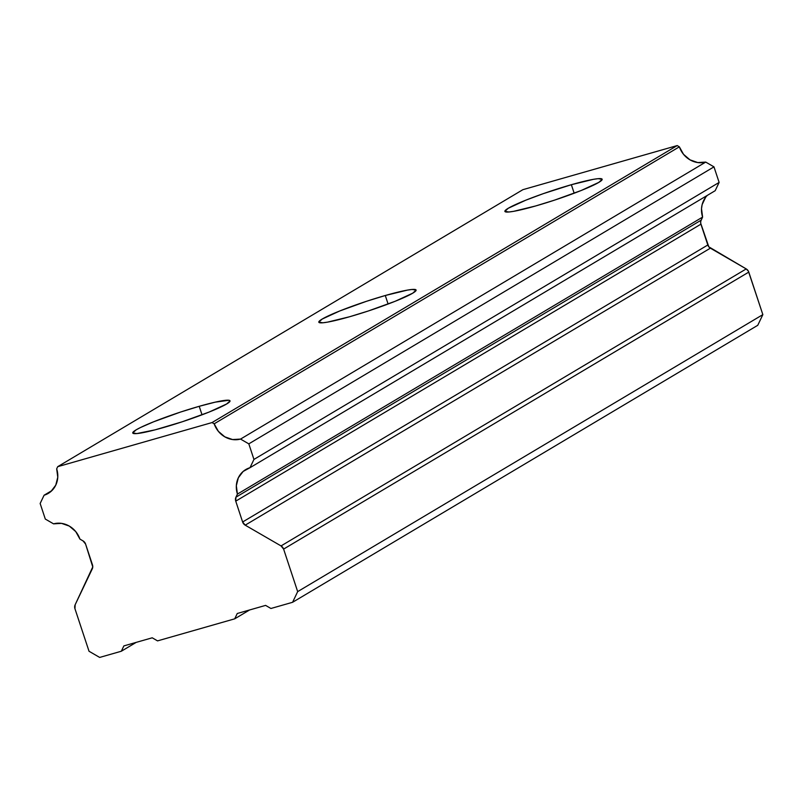 <?xml version="1.0" encoding="UTF-8"?>
<svg xmlns="http://www.w3.org/2000/svg" width="803" height="803" viewBox="0 0 803 803"><rect width="100%" height="100%" fill="white"/><g stroke="black" fill="none" stroke-linecap="round" stroke-linejoin="round"><path stroke-width="1.2" d="M571.365 184.71L574.175 193.222L571.365 184.71A51.221 4.878 161.7 0 1 602.16 179.24A51.221 4.878 161.7 0 1 535.701 205.949A51.221 4.878 161.7 0 1 504.896 211.41A51.221 4.878 161.7 0 1 571.365 184.71L593.507 179.31L598.155 178.667L602.18 179.31L598.807 182.391L581.262 190.472L554.381 200.188L535.701 205.949L513.549 211.35L508.901 211.982L504.876 211.35L508.259 208.268L525.794 200.188L543.199 193.684L571.365 184.71M385.289 295.504L388.1 304.016L385.289 295.504A51.221 4.878 161.7 0 1 416.095 290.044A51.221 4.878 161.7 0 1 349.626 316.743A51.221 4.878 161.7 0 1 318.821 322.214A51.221 4.878 161.7 0 1 385.289 295.504L407.442 290.104L412.08 289.471L416.105 290.104L412.732 293.185L395.196 301.266L368.306 310.982L349.626 316.743L327.473 322.144L322.836 322.786L318.801 322.144L322.184 319.062L339.719 310.982L366.61 301.266L385.289 295.504M199.214 406.308L202.035 414.81L199.214 406.308A51.221 4.878 161.7 0 1 230.019 400.838A51.221 4.878 161.7 0 1 163.551 427.537A51.221 4.878 161.7 0 1 132.756 433.008A51.221 4.878 161.7 0 1 199.214 406.308L215.184 402.162L228.935 400.265L230.039 400.908L226.657 403.979L209.121 412.059L182.241 421.776L155.069 429.856L136.761 433.58L132.736 432.937L136.108 429.866L140.465 427.537L153.654 421.786L180.534 412.059L199.214 406.308M83.02 540.891L79.919 539.094L83.02 540.891A5.35 4.888 59.2 0 1 85.59 544.073L92.475 564.9A5.35 4.888 59.2 0 1 92.275 568.865L75.151 604.759L92.757 566.938L85.59 544.073L83.02 540.891M74.95 608.724A5.35 4.888 59.2 0 1 75.151 604.759L74.95 608.724L89.023 651.253L74.95 608.724M121.333 651.233L136.209 642.37L121.333 651.233L99.672 657.426L89.023 651.253L99.672 657.426L121.333 651.233L123.873 645.903L121.333 651.233M157.549 640.884L152.219 637.803L123.873 645.903L152.219 637.803L157.549 640.884L234.707 618.832L249.592 609.969L234.707 618.832L157.549 640.884M237.256 613.492L234.707 618.832L237.256 613.492L265.602 605.392L237.256 613.492M270.932 608.483L265.602 605.392L270.932 608.483L292.583 602.29L270.932 608.483M707.323 195.38A22.273 20.366 -120.8 0 0 702.605 217.091L700.788 221.126L700.678 223.154L708.808 246.822L746.218 268.925L748.366 271.143L762.85 314.625L297.672 591.62L762.85 314.625L757.761 325.295L292.583 602.29L757.761 325.295L762.85 314.625L748.787 272.097L283.61 549.091L281.04 545.92A5.35 4.888 59.2 0 1 283.61 549.091L748.787 272.097A5.35 4.888 -120.8 0 0 746.218 268.925L281.04 545.92L746.218 268.925L710.374 248.167L245.196 525.162A5.35 4.888 59.2 0 1 242.626 521.99L707.804 244.995A5.35 4.888 -120.8 0 0 710.374 248.167L245.196 525.162L281.04 545.92L245.196 525.162L242.626 521.99L707.804 244.995L700.919 224.167L235.741 501.152A5.35 4.888 59.2 0 1 235.941 497.187L701.119 220.193A5.35 4.888 -120.8 0 0 700.919 224.167L235.741 501.152L242.626 521.99L235.741 501.152L235.941 497.187L701.119 220.193L702.605 217.091L237.427 494.086L235.941 497.187L237.427 494.086A22.273 20.366 59.2 0 1 245.788 469.544A22.273 20.366 59.2 0 1 250.004 467.697L715.182 190.702L719.127 182.432L253.949 459.426L250.004 467.697L715.182 190.702L719.127 182.432L713.977 166.863L248.81 443.858L253.949 459.426L719.127 182.432L713.977 166.863L705.727 162.086L240.549 439.08L248.81 443.858L713.977 166.863L705.727 162.086L240.549 439.08A22.273 20.366 59.2 0 1 214.18 423.813L679.358 146.829A22.273 20.366 -120.8 0 0 705.727 162.086L697.757 162.557L689.978 159.837L683.524 154.317L679.358 146.829L677.21 145.574L212.032 422.569L57.706 466.673L522.883 189.679L57.706 466.673L56.682 468.832A22.273 20.366 59.2 0 1 48.321 493.373A22.273 20.366 59.2 0 1 44.095 495.22L51.964 490.543L44.095 495.22L40.15 503.491L44.095 495.22L50.97 491.456L55.768 485.142L57.766 477.203L56.682 468.832L57.706 466.673L212.032 422.569L214.18 423.813L212.032 422.569L677.21 145.574L522.883 189.679L677.21 145.574L679.358 146.829L214.18 423.813L218.346 431.311L224.8 436.832L232.579 439.552L240.549 439.08L248.81 443.858L253.949 459.426L250.004 467.697L243.128 471.461L238.34 477.775L236.333 485.715L237.427 494.086L702.605 217.091L701.511 208.72L702.133 204.624L705.596 197.357M45.299 519.059L40.15 503.491L45.299 519.059L53.56 523.847L45.299 519.059M53.56 523.847A22.273 20.366 59.2 0 1 79.919 539.094L75.753 531.606L69.309 526.085L61.52 523.365L53.56 523.847M297.672 591.62L292.583 602.29L297.672 591.62L283.61 549.091L297.672 591.62"/></g></svg>
